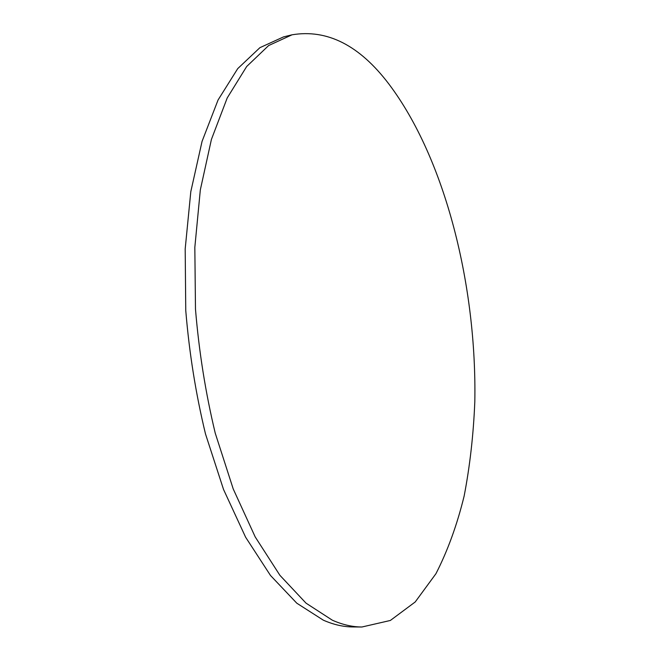 <?xml version="1.0" encoding="UTF-8"?>
<svg xmlns="http://www.w3.org/2000/svg" width="660" height="660" viewBox="0 0 660 660"><rect width="100%" height="100%" fill="white"/><g stroke="black" fill="none" stroke-linecap="round" stroke-linejoin="round"><path stroke-width="0.99" d="M388.855 83.993C359.518 45.334 327.245 28.933 292.034 34.807L268.637 45.548L246.675 66.511L227.221 97.936L211.414 139.433L200.326 189.89L194.832 247.36L195.484 309.193C198.998 351.623 205.582 392.956 215.251 433.199L233.219 488.944L255.197 536.918L279.906 575.314L306.025 603.149L332.335 620.194C342.499 624.707 352.366 626.983 361.919 627L390.349 620.466L415.206 601.969L435.938 573.705C447.653 550.828 457.058 524.956 464.137 496.072C469.92 466.026 473.484 434.569 474.812 401.709C476.908 286.358 445.467 159.002 388.855 83.993M292.034 34.807L283.536 36.894L259.908 47.669L237.724 68.624L218.064 99.99L202.059 141.38L190.806 191.664L185.188 248.919L185.757 310.505C189.23 352.745 195.814 393.904 205.499 433.966L223.534 489.464L245.627 537.232L270.493 575.47L296.794 603.19L323.326 620.169C333.572 624.673 343.522 626.934 353.174 626.951L361.919 627"/></g></svg>
